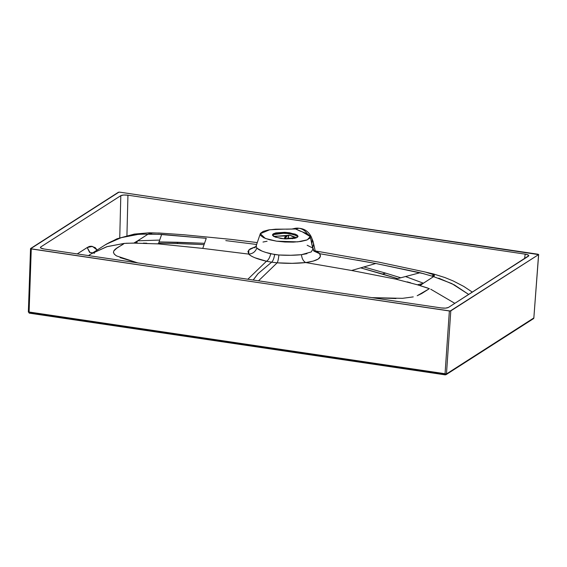 <?xml version="1.0" encoding="UTF-8"?>
<svg xmlns="http://www.w3.org/2000/svg" width="567" height="567" viewBox="0 0 567 567"><rect width="100%" height="100%" fill="white"/><g stroke="black" fill="none" stroke-linecap="round" stroke-linejoin="round"><path stroke-width="0.85" d="M538.65 254.519L533.845 317.938L538.65 254.526L537.92 254.214L119.821 192.17L538.579 254.611L450.219 311.007L31.263 248.927L29.08 312.311L445.031 374.036L449.369 310.964L30.639 248.743L118.964 192.135L119.821 192.17L118.39 192.263L30.604 248.523L31.263 248.927L29.08 312.311A1.113 0.354 98.4 0 0 29.293 313.147A1.113 0.354 98.4 0 0 29.399 313.126L28.421 311.914L446.463 373.944L533.845 317.938L538.579 254.611L450.8 310.872L446.463 373.944L450.8 310.872L449.369 310.964L445.031 374.036L445.357 374.844A1.113 0.354 -81.6 0 1 445.251 374.872A1.113 0.354 -81.6 0 1 445.031 374.036L446.463 373.944A1.113 1.014 57.3 0 1 446.023 374.702L533.405 318.704A1.113 1.014 -122.7 0 0 533.845 317.938L533.859 317.747M126.03 243.264L134.01 243.13L137.639 240.812L159.681 240.075L161.673 234.384L147.959 234.235L137.639 240.812L144.649 236.361M158.101 234.263L206.246 238.324L204.524 243.314L177.698 242.272L177.251 243.562L158.625 243.165L177.251 243.562L177.698 242.272L159.058 241.918L158.37 243.902L156.875 243.796L158.406 243.803L159.681 240.075L137.639 240.812L136.456 243.094L137.59 243.094M137.682 262.89L116.611 255.944C107.822 250.352 120.573 246.765 124.23 243.399L106.639 246.765L91.301 253.789L107.213 246.595L124.23 243.399L136.498 242.974L137.313 241.003L134.365 242.754M257.269 242.591L230.939 239.366L183.984 234.766L159.136 233.03L152.339 233.037L149.752 234.214L150.305 233.873L148.547 233.909L147.959 234.214L149.752 234.214M225.794 240.614L256.631 244.462M151.042 233.172L148.554 233.909L150.305 233.873L152.339 233.037M148.547 233.909L147.959 234.249C132.983 233.618 118.935 237.034 105.816 244.483L88.48 255.589M143.38 243.137L146.796 243.229M204.524 243.314L202.773 248.403L204.07 244.625L177.251 243.562L204.07 244.625L206.239 238.331L161.673 234.384L159.058 241.918L204.524 243.314M256.525 245.164L256.164 245.837L256.816 248.07C255.377 251.776 252.691 253.789 248.764 254.108L247.935 251.436L250.111 248.927L255.837 246.602L248.778 250.004L248.764 254.108C249.905 255.356 252.017 256.596 255.122 257.829L266.462 261.238L271.657 262.188L258.07 273.648L253.215 280.034M106.206 244.249L121.161 237.679L137.058 234.61M265.824 252.443L274.641 254.526C274.017 258.382 273.018 260.933 271.657 262.188L266.462 261.238L247.843 279.24L266.462 261.238A8.356 3.813 102.5 0 0 270.679 253.782L278.858 254.994L290.68 255.27L301.446 254.689L311.219 251.961L312.934 249.083L310.234 236.609L307.271 239.848L297.668 241.861L276.576 241.173L265.363 238.452L260.296 233.724L269.63 229.763L284.067 229.146L275.732 229.174L268.503 229.947L263.216 231.379L260.494 233.306L260.65 235.503L263.662 237.715L269.183 239.678L276.576 241.173L284.967 242.017L293.394 242.123L300.879 241.471L306.534 240.139L309.717 238.282L310.05 236.113L307.505 233.887L302.36 231.86L310.234 236.609M44.006 248.991L441.246 307.938L445.499 308.122L448.384 307.477L528.472 256.149L528.302 255.051L525.177 254.144L127.944 195.204L123.691 195.013L120.806 195.658L40.718 246.985L40.888 248.084L44.006 248.991L441.246 307.938C444.528 308.335 446.902 308.179 448.384 307.477L528.813 255.703C528.72 255.044 527.508 254.526 525.177 254.144L127.944 195.204L126.93 235.603L127.944 195.204C124.662 194.807 122.288 194.956 120.806 195.658L40.718 246.985L40.732 247.985L40.718 246.985L40.377 247.488C40.541 248.126 41.752 248.622 44.006 248.991M427.638 288.015L419.8 285.534L433.571 276.625L451.786 283.571L468.703 294.457L454.252 284.847L438.745 278.17M430.722 289.205L454.84 303.345M371.909 297.647L402.315 298.334M417.248 295.705L429.389 288.681L417.411 284.797L395.759 279.12L351.611 270.487L305.741 262.564L292.118 263.322L277.157 262.826L258.509 280.821L277.157 262.826A8.356 1.488 94.8 0 0 278.858 254.994C287.072 255.483 294.599 255.377 301.446 254.689C301.949 258.687 303.38 261.316 305.741 262.564L313.182 261.118L318.215 259.034L320.426 256.497L319.618 253.697C319.101 252.79 317.499 251.918 314.82 251.068L319.618 253.69C322.354 257.857 317.726 260.813 305.741 262.564C297.08 263.499 287.554 263.591 277.157 262.826L271.657 262.188L258.056 273.641L253.158 280.027M371.761 297.625L395.95 298.554M402.372 298.348L413.237 296.895M417.184 295.726L421.706 293.536L429.361 288.667M395.759 279.127L397.24 279.46L395.759 279.127M434.06 276.278L432.401 275.739L431.834 276.072L434.003 274.832L432.401 275.739L434.06 276.271L433.578 276.597L431.834 276.072L433.578 276.618L434.06 276.278M419.821 285.534L420.586 285.229L419.8 285.527M424.081 273.79L375.822 263.485L319.618 253.69L313.87 251.082M313.537 250.628L378.862 262.145L425.229 272.018L434.01 274.832M434.421 275.222L434.046 276.271M133.989 243.123L158.377 243.895L202.773 248.403L248.764 254.108C252.691 253.789 255.37 251.776 256.816 248.07L261.834 250.99M433.578 276.618L423.131 283.415L417.751 284.712L419.594 285.47L417.751 284.712L423.131 283.415L420.586 285.229L419.601 285.463L416.369 284.478M351.604 270.487L360.669 267.865L397.587 278.624L395.993 279.063L397.587 278.624L382.463 274.01L385.617 273.124L363.823 266.951L375.822 263.492L420.09 272.727L400.777 277.787L385.617 273.124L382.463 274.01L360.669 267.865L351.604 270.487M357.026 260.104L375.815 263.492L360.669 267.865L363.823 266.951L385.617 273.124L400.77 277.787L397.587 278.624L420.09 272.727L431.82 276.072M423.407 283.209L405.547 276.554L423.407 283.209M410.614 282.791L407.219 281.87M302.31 231.846L295.591 228.983L284.138 229.153M297.243 237.403L294.634 238.353L285.74 238.92L280.807 238.459L273.613 236.368L272.451 235.057L273.23 233.838L275.838 232.888L284.733 232.314L289.666 232.782L296.853 234.873L298.022 236.177L297.243 237.403L284.428 238.849L275.201 237.112L272.443 234.88L273.23 233.838L286.044 232.392L295.272 234.128L298.029 236.354L297.243 237.403M313.834 250.678L311.694 244.001L313.834 250.678M284.847 237.212L284.258 238.835L285.47 236.333L286.718 235.617L273.67 236.396L289.9 235.227L285.938 235.971L276.462 236.177L285.938 235.971L285.293 236.538M293.89 237.183L289.9 235.227L296.64 237.722L292.721 236.503L295.435 238.147L293.557 237.098L296.201 237.899M274.081 236.623L276.462 236.177M279.829 233.157L289.617 233.59L296.81 235.681M288.809 235.17L287.958 237.998M288.086 238.02L288.972 235.163L288.086 238.02L292.629 238.693L288.086 238.02M286.661 235.638L284.925 238.884M285.187 238.898L287.363 235.397L285.194 238.898M292.14 229.054L298.88 228.253A12.538 11.787 -102.5 0 0 294.649 228.437M294.578 228.451A12.538 11.787 77.5 0 1 298.88 228.253A12.538 11.787 77.5 0 1 307.215 233.732A12.538 11.787 -102.5 0 0 298.88 228.253L295.591 228.983L299.659 230.889M313.069 241.471A12.538 9.845 163 0 1 312.856 246.978A12.538 9.845 -17 0 0 313.069 241.457M307.151 245.249L312.247 247.779M267.092 241.23L262.989 242.045M256.107 246.05L256.816 248.07C258.871 250.068 263.492 251.975 270.679 253.782A8.356 3.813 -77.5 0 1 266.462 261.238C257.234 259.076 251.33 256.702 248.764 254.108M300.815 231.35L298.334 230.28M298.27 230.245L297.299 229.663M297.909 236.758L294.145 234.568L284.889 233.129L273.181 234.646L272.514 235.291M533.916 317.846L533.405 318.704L532.739 318.838L533.845 317.938L445.357 374.844M29.328 313.154L28.421 311.914M137.816 262.911L120.105 257.624M116.561 255.944L114.286 254.165L113.435 252.407M113.811 250.94L116.703 248.275L124.258 243.392M278.858 254.994A8.356 1.488 -85.2 0 1 277.157 262.826L271.657 262.188C273.018 260.933 274.017 258.382 274.641 254.526L278.858 254.994M94.526 253.18L89.551 252.315L87.198 247.545L77.247 253.924L87.198 247.545L89.281 246.454L91.322 246.22L95.242 247.651L97.134 250.047L92.442 246.39L87.198 247.545L90.075 252.669M119.75 237.757L120.806 195.658L119.75 237.757M524.61 258.623L525.177 254.144L524.61 258.623M313.834 251.039L319.618 253.697M305.741 262.564C303.38 261.316 301.949 258.687 301.446 254.689L306.981 253.669M292.324 229.04L286.335 229.203M311.106 236.538A12.538 10.816 153.1 0 1 312.105 241.946M311.772 243.725A12.538 10.816 -26.9 0 0 311.148 236.616M161.375 233.157L149.241 232.796L134.322 234.086L117.036 238.778L105.334 244.795M423.202 271.565L433.564 273.981L444.833 277.525L453.168 280.934L463.742 286.413L472.339 292.125M254.852 247.878L256.164 245.83L260.296 233.724M291.743 229.075L294.833 228.395C302.339 227.473 307.775 230.202 311.134 236.588L313.097 241.57M313.112 241.599L315.209 250.898M28.35 312.013L30.54 248.622M445.251 374.872L29.3 313.154M313.799 251.004L312.934 249.09"/></g></svg>
